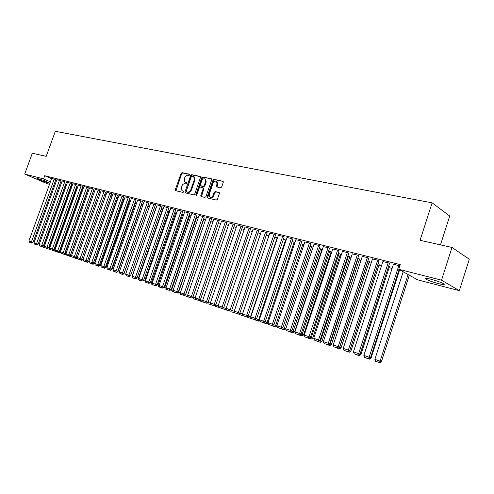 <?xml version="1.0" encoding="UTF-8"?>
<svg xmlns="http://www.w3.org/2000/svg" width="494" height="494" viewBox="0 0 494 494"><rect width="100%" height="100%" fill="white"/><g stroke="black" fill="none" stroke-linecap="round" stroke-linejoin="round"><path stroke-width="0.74" d="M189.665 174.925L189.4 174.191L182.045 172.653L181.045 173.406L175.358 189.653L175.728 190.715L183.046 192.401L183.756 191.87L183.626 191.184L181.934 190.628L181.341 187.492L181.817 186.127C182.564 184.398 183.638 183.589 185.046 183.712L186.003 183.922L186.713 183.391L186.59 182.712L184.842 182.138L184.287 179.05L184.762 177.692C185.509 175.963 186.59 175.154 187.998 175.259L188.955 175.463L189.665 174.925M438.481 283.63C432.713 282.062 428.465 280.536 425.723 279.067C424.185 277.961 425.877 278.005 430.805 279.196C436.591 280.759 440.883 282.29 443.674 283.778C445.23 284.908 443.495 284.859 438.481 283.63M47.733 182.761C43.009 181.36 39.409 179.989 36.951 178.649L38.205 178.68C42.947 180.088 46.553 181.459 49.023 182.799L47.733 182.761M220.546 187.825L221.621 187.041L223.269 182.274L223.115 181.317L214.075 179.347L213.019 180.125L207.19 196.952L207.381 197.952L216.323 200.064L217.397 199.292L219.392 193.518L218.966 192.407L215.205 191.573L214.137 192.345L213.155 195.192C212.247 197.063 211.099 197.656 209.715 196.97L209.215 194.303L213.056 183.212C214.007 181.292 215.18 180.711 216.582 181.477L217.008 184.058L216.366 185.911L216.533 186.886L220.546 187.825M398.751 269.286L441.537 280.178L459.334 290.663L417.591 279.832L398.751 269.286L400.27 264.611L44.701 175.71L43.546 178.884L50.413 181.841M49.517 184.305L47.294 183.725L24.7 174.086L32.332 153.239L46.195 156.351L55.328 131.305L432.139 202.855L420.061 240.288L451.979 247.451L441.537 280.178M24.7 174.086L43.546 178.884M200.478 177.488L200.082 176.42L191.728 174.672L190.709 175.438L184.984 191.857L185.17 192.845L193.673 194.846L194.704 194.086L200.478 177.488M202.768 176.982L211.327 178.766L211.735 179.853L205.912 196.655L204.862 197.427L200.99 196.482L200.799 195.482L203.151 188.702L202.75 187.615L200.342 187.084L199.298 187.85L196.859 194.883L195.988 195.346L195.859 194.648L201.731 177.754L202.768 176.982L211.698 179.044M440.475 244.87L449.719 216.014L432.139 202.855M389.488 263.524L388.698 262.919L382.856 261.598M368.734 258.306L367.894 257.695L362.269 256.417M379.281 264.092L378.188 263.432M348.739 253.28L347.856 252.662L342.435 251.427M359.502 259.06L357.829 258.263M329.461 248.433L328.535 247.809L323.304 246.617M340.415 254.206L338.205 253.28M310.856 243.752L309.892 243.134L304.847 241.974M321.983 249.519L322.31 249.606M319.278 248.47L322.323 249.575M292.899 239.238L291.905 238.614L287.033 237.497M301.013 243.832L303.921 244.746M275.553 234.878L274.522 234.249L269.817 233.168M283.371 239.355L286.156 240.103M258.788 230.661L253.175 228.981M266.328 235.027L268.958 235.694M242.573 226.579L237.083 224.937M249.853 230.84L252.329 231.47M226.882 222.633L221.51 221.022M233.909 226.795L236.243 227.388M211.691 218.817L206.43 217.23M218.478 222.874L220.682 223.436M196.976 215.118L191.826 213.556M205.609 219.608L203.794 219.219M182.712 211.531L177.667 209.999M191.011 215.897L189.702 215.637M168.886 208.054L163.94 206.548M176.864 212.309L176.025 212.161M155.474 204.677L150.621 203.201M163.144 208.82L162.748 208.783M142.451 201.404L137.696 199.953M129.811 198.23L125.149 196.797M117.535 195.142L112.953 193.734M129.694 200.626L129.082 200.286M105.605 192.141L101.109 190.758M117.782 197.594L116.837 197.112M94.008 189.221L89.587 187.862M104.926 194.037L106.154 194.574M82.726 186.386L78.385 185.052M93.335 191.092L94.502 191.542M71.754 183.626L67.487 182.311M82.06 188.233L83.177 188.597M61.071 180.94L56.878 179.643M71.093 185.448L72.155 185.738M44.701 175.71L51.555 178.692M55.544 180.427L56.452 180.823M60.478 182.576L61.417 182.984M117.51 198.36L117.875 198.446M123.426 199.866L124.006 200.014M129.422 201.398L130.231 201.601M135.504 202.948L136.542 203.213M141.673 204.522L142.951 204.849M147.928 206.122L149.46 206.511M154.387 207.77L155.9 208.153M161.038 209.468L162.39 209.814M167.787 211.191L168.973 211.494M174.641 212.939L175.66 213.198M181.601 214.717L182.447 214.933M188.671 216.52L189.332 216.693M195.852 218.354L196.328 218.478M321.668 250.477L321.995 250.557M330.801 252.805L331.468 252.977M340.094 255.176L341.107 255.435M349.548 257.59L350.931 257.942M359.175 260.048L360.935 260.499M368.975 262.549L371.124 263.098M378.954 265.099L381.504 265.747M389.118 267.692L392.088 268.452M399.467 270.335L401.591 270.879M65.721 184.083L66.752 184.342M55.834 179.625L51.679 178.34M76.539 186.831L77.626 187.158M66.375 182.274L62.145 180.971M87.66 189.653L88.803 190.06M77.2 184.997L72.902 183.669M99.09 192.555L100.288 193.049M88.327 187.794L83.949 186.448M110.841 195.562L112.107 196.124M99.763 190.672L95.305 189.301M123.698 199.101L122.913 198.687M111.527 193.629L106.988 192.24M135.776 202.169L135.344 201.91M123.63 196.674L119.005 195.26M136.085 199.804L131.373 198.366M148.916 203.028L144.112 201.564M169.948 210.549L169.337 210.463M162.131 206.356L157.228 204.862M183.879 214.087L182.811 213.883M175.747 209.777L170.751 208.264M198.255 217.737L196.692 217.416M189.789 213.309L184.688 211.765M210.95 220.96L213.087 221.503M204.275 216.952L199.07 215.378M226.135 224.819L228.401 225.394M219.225 220.713L213.908 219.108M241.813 228.802L244.221 229.414M234.662 224.591L229.235 222.961M258.022 232.915L260.573 233.563M250.612 228.605L245.061 226.944M274.781 237.169L277.492 237.861M267.1 232.748L261.425 231.056M292.115 241.572L294.961 242.406M284.155 237.04L283.136 236.41L278.35 235.311M310.065 246.136L313.042 247.142L285.76 328.918L284.309 328.405L283.636 329.696L280.586 328.652L283.636 329.696M301.803 241.473L300.821 240.85L295.863 239.714M331.116 251.841L328.658 250.853M320.075 246.074L319.13 245.45L313.993 244.277M349.869 256.614L347.924 255.75M339.014 250.835L338.106 250.217L332.783 249.001M369.302 261.554L367.913 260.826M358.644 255.769L357.786 255.157L352.259 253.904M389.445 266.674L388.655 266.093M379.015 260.894L378.2 260.282L372.47 258.986M399.862 265.871L393.446 264.265M451.979 247.451L469.3 259.22L459.334 290.663M59.959 187.016L58.965 186.757M54.704 185.651L53.741 185.398M54.408 183.558L55.316 183.953M59.354 185.688L60.293 186.096M186.72 182.885L186.102 182.749M183.756 191.345L183.151 191.209M189.677 174.438L182.65 172.968L181.65 173.727L176.012 190.777M200.447 176.691L192.333 174.993L191.314 175.759L185.639 193M192.055 176.111L191.339 176.648L186.312 191.073L186.442 191.765L187.59 192.061C189.017 192.197 190.104 191.388 190.863 189.634L194.315 179.736L193.79 176.673L192.055 176.111M187.035 192.055L186.578 191.826M194.395 176.994L193.79 176.673L194.395 176.994L194.92 180.051L191.474 189.943C190.715 191.697 189.628 192.499 188.202 192.364L187.189 192.135M203.386 187.936L203.756 189.017L201.459 196.643M203.374 177.303L202.33 178.075L196.433 195.377M205.59 181.668L205.158 179.1C203.8 178.39 202.657 178.97 201.731 180.847L200.391 184.707L200.564 185.676L203.201 186.312L204.244 185.546L205.59 181.668L206.196 181.99L205.763 179.421L205.208 179.131M206.196 181.99L204.849 185.861L203.806 186.627L201.398 186.102M217.181 181.798L216.582 181.477L217.181 181.798L217.607 184.379L217.014 187.059M210.24 197.242L210.321 197.279C211.704 197.964 212.852 197.372 213.76 195.507L213.155 195.192M219.336 192.666L215.81 191.888L214.742 192.66L213.76 195.507M223.226 181.452L214.674 179.668L213.618 180.446L207.795 197.26L207.857 198.113M66.523 184.287L44.108 246.321L44.411 246.426M43.25 246.024L44.108 246.321L43.818 247.383L42.046 246.772L43.818 247.383M44.441 247.599L44.763 247.408M54.284 178.952L31.449 241.881L33.049 242.443L55.853 179.581M51.697 178.297L28.918 241.016L31.449 241.881L31.171 242.968L29.399 242.356L31.171 242.968M33.049 242.443L31.814 243.19M29.399 242.356L28.918 241.016M71.76 185.614L49.227 248.068L49.703 248.235M48.505 247.821L49.227 248.068L48.931 249.137L47.134 248.519L48.931 249.137M49.554 249.353L50.005 249.081M77.07 186.96L54.414 249.841L55.069 250.069M53.827 249.643L54.414 249.841L54.118 250.915L52.296 250.291L54.118 250.915M54.741 251.137L55.322 250.779M59.521 180.261L36.562 243.628L38.168 244.19L61.083 180.897M56.896 179.606L33.993 242.752L36.562 243.628L36.278 244.721L34.481 244.104L36.278 244.721M38.168 244.19L36.92 244.944M34.481 244.104L33.993 242.752M64.825 181.594L41.743 245.401L43.349 245.963L66.394 182.23M62.164 180.928L39.143 244.511L41.743 245.401L41.453 246.494L39.631 245.87L41.453 246.494M43.349 245.963L42.095 246.722M39.631 245.87L39.143 244.511M82.442 188.331L59.675 251.637L60.509 251.934M59.231 251.489L59.675 251.637L59.373 252.718L57.526 252.088L59.373 252.718M59.996 252.94L60.713 252.502M87.895 189.715L65.01 253.465L66.023 253.817M64.708 253.36L64.695 254.546L62.824 253.904L64.695 254.546M65.319 254.768L66.177 254.243M70.204 182.947L46.998 247.198L48.603 247.76L71.766 183.583M67.505 182.267L44.361 246.296L46.998 247.198L46.702 248.297L44.855 247.661L46.702 248.297M48.603 247.76L47.344 248.519M44.855 247.661L44.361 246.296M75.65 184.311L52.327 249.013L53.932 249.581L77.218 184.954M72.914 183.626L49.653 248.099L52.327 249.013L52.018 250.125L50.147 249.482L52.018 250.125M53.932 249.581L52.66 250.347M50.147 249.482L49.653 248.099M93.415 191.116L70.414 255.312L71.618 255.731M70.259 255.256L70.092 256.398L68.197 255.75L70.092 256.398M70.716 256.621L71.716 256.009M81.177 185.701L57.73 250.859L59.336 251.421L82.745 186.343M78.404 185.003L55.019 249.933L57.73 250.859L57.415 251.971L55.519 251.323L57.415 251.971M59.336 251.421L58.057 252.199M55.519 251.323L55.019 249.933M75.563 258.276L73.637 257.615L76.187 258.498L75.563 258.276L75.891 257.183L77.286 257.67M76.187 258.498L77.336 257.8M86.777 187.109L63.201 252.73L64.813 253.292L88.346 187.751M83.968 186.399L60.453 251.792L63.201 252.73L62.88 253.848L60.96 253.187L62.88 253.848M64.813 253.292L63.522 254.07M60.96 253.187L60.453 251.792M81.596 259.134L83.023 259.578M79.781 259.733L81.732 260.4L79.781 259.733M81.393 259.257L81.109 260.184M81.732 260.4L83.004 259.628M92.458 188.535L68.759 254.626L70.364 255.194L94.021 189.177M89.605 187.819L65.968 253.675L68.759 254.626L68.425 255.75L66.48 255.083L68.425 255.75M70.364 255.194L69.074 255.978M66.48 255.083L65.968 253.675M87.389 261.116L88.636 261.548L111.965 196.062M85.376 261.653L87.358 262.333L85.376 261.653M86.963 261.375L86.734 262.11M87.358 262.333L88.636 261.548M98.213 189.98L74.39 256.553L75.996 257.115L99.782 190.622M95.323 189.251L71.562 255.583L74.39 256.553L74.051 257.683L72.075 257.004L74.051 257.683M75.996 257.115L74.693 257.905M72.075 257.004L71.562 255.583M93.267 263.123L94.348 263.5L117.8 197.544M91.05 263.598L93.057 264.29L91.05 263.598M92.606 263.524L92.434 264.068M93.057 264.29L94.348 263.5M104.055 191.444L80.102 258.504L81.708 259.066L105.623 192.092M101.128 190.709L77.237 257.522L80.102 258.504L79.756 259.64L77.749 258.949L79.756 259.64M81.708 259.066L80.398 259.863M77.749 258.949L77.237 257.522M99.226 265.161L100.134 265.482L123.716 199.045M96.805 265.574L98.837 266.272L96.805 265.574M98.331 265.71L98.22 266.056M98.837 266.272L100.134 265.482M109.977 192.932L85.894 260.48L87.5 261.048L111.545 193.58M107.007 192.185L82.986 259.486L85.894 260.48L85.542 261.622L83.505 260.925L85.542 261.622M87.5 261.048L86.184 261.851M83.505 260.925L82.986 259.486M105.271 267.229L106.006 267.489L129.712 200.57M102.641 267.575L104.703 268.285L102.641 267.575M104.703 268.285L106.006 267.489M115.991 194.445L91.773 262.487L93.378 263.055L117.553 195.087M112.972 193.685L88.821 261.48L91.773 262.487L91.409 263.635L89.346 262.932L91.409 263.635M93.378 263.055L92.051 263.864M89.346 262.932L88.821 261.48M111.409 269.329L111.965 269.526L135.794 202.12M108.563 269.607L110.656 270.329L108.563 269.607M110.656 270.329L111.965 269.526M122.086 195.97L97.732 264.525L99.343 265.093L123.648 196.618M119.023 195.204L94.743 263.506L97.732 264.525L97.361 265.679L95.268 264.963L97.361 265.679M99.343 265.093L98.003 265.908M95.268 264.963L94.743 263.506M117.634 271.459L118.01 271.589L141.969 203.682M114.565 271.669L116.689 272.398L114.565 271.669M116.689 272.398L118.01 271.589M128.267 197.526L103.783 266.593L105.389 267.155L129.836 198.174M125.167 196.748L100.751 265.556L103.783 266.593L103.407 267.754L101.276 267.026L103.407 267.754M105.389 267.155L104.049 267.976M101.276 267.026L100.751 265.556M123.957 273.62L148.225 205.276M120.653 273.762L122.808 274.497L120.653 273.762M122.808 274.497L124.136 273.682M134.547 199.101L109.927 268.693L111.533 269.255L136.109 199.749M131.398 198.31L106.846 267.637L109.927 268.693L109.532 269.86L107.377 269.119L109.532 269.86M111.533 269.255L110.174 270.082M107.377 269.119L106.846 267.637M126.835 275.88L129.02 276.634L126.835 275.88M125.686 274.195L126.217 275.664M129.02 276.634L126.229 275.584L129.119 276.584L130.502 275.732L155.493 204.621M140.913 200.7L116.158 270.817L117.757 271.385L142.476 201.348M137.715 199.897L113.027 269.749L116.158 270.817L115.757 271.99L113.571 271.243L115.757 271.99M117.757 271.385L116.399 272.219M113.571 271.243L113.027 269.749M132.201 276.424L156.277 207.079M133.108 278.036L135.325 278.795L133.108 278.036M131.947 276.337L132.485 277.819M147.373 202.324L122.481 272.978L124.08 273.54L148.935 202.972M144.131 201.509L119.307 271.898L122.481 272.978L122.074 274.158L119.851 273.398L122.074 274.158M124.08 273.54L122.71 274.386M119.851 273.398L119.307 271.898M138.765 278.665L138.308 278.511L162.767 208.727M139.469 280.215L141.716 280.987L139.469 280.215M138.308 278.511L138.851 279.999M153.937 203.973L128.903 275.17L130.502 275.732M150.645 203.145L125.68 274.071L128.903 275.17L128.483 276.356M126.229 275.584L125.68 274.071M145.434 280.95L144.767 280.716L169.356 210.401M145.928 282.432L148.212 283.216L145.928 282.432M144.767 280.716L145.31 282.216M148.212 283.216L145.946 282.352L148.947 283.383L148.305 283.161L148.756 281.957L150.355 282.519L175.771 209.715M160.593 205.64L135.418 277.4L137.017 277.961L162.149 206.294M157.253 204.806L132.145 276.282L135.418 277.4L134.992 278.591L132.701 277.807L134.992 278.591M137.017 277.961L135.628 278.814M132.701 277.807L132.145 276.282M152.208 283.26L151.312 282.957L176.043 212.099M152.479 284.686L154.801 285.483L152.479 284.686M151.312 282.957L151.862 284.47M167.355 207.338L142.037 279.66L143.637 280.222L168.905 207.993M163.959 206.486L138.715 278.523L142.037 279.66L141.599 280.858L139.271 280.061L141.599 280.858M143.637 280.222L142.235 281.086M139.271 280.061L138.715 278.523M159.087 285.612L157.963 285.229L182.829 213.822M159.136 286.971L161.489 287.774L159.136 286.971M157.963 285.229L158.518 286.755M174.215 209.061L148.756 281.957L145.384 280.802L170.776 208.196M150.355 282.519L148.947 283.383M145.946 282.352L145.384 280.802M166.077 288.002L164.718 287.539L189.721 215.569M165.891 289.286L168.281 290.108L165.891 289.286M164.718 287.539L165.274 289.07M181.187 210.815L155.579 284.285L157.172 284.847L182.737 211.463M177.692 209.938L152.158 283.118L155.579 284.285L155.122 285.501L152.72 284.68L155.122 285.501M157.172 284.847L155.758 285.723M152.72 284.68L152.158 283.118M173.172 290.429L171.572 289.879L196.717 217.348M172.752 291.639L175.179 292.473L172.752 291.639M171.572 289.879L172.134 291.429M188.27 212.593L162.514 286.656L164.107 287.212L189.813 213.241M184.713 211.698L159.037 285.464L162.514 286.656L162.038 287.872L159.605 287.039L162.038 287.872M164.107 287.212L162.674 288.101M159.605 287.039L159.037 285.464M180.384 292.893L178.538 292.257L203.818 219.151M179.717 294.035L182.181 294.881L179.717 294.035M178.538 292.257L179.1 293.819M187.714 295.393L185.608 294.677L211.031 220.985M186.788 296.462L189.288 297.32L186.788 296.462M185.608 294.677L186.176 296.246M192.821 297.141L195.161 297.938M193.975 298.926L196.513 299.796L193.975 298.926M192.796 297.153L193.364 298.716M200.323 299.704L202.731 300.525M201.274 301.433L203.855 302.316L201.274 301.433M200.15 299.815L200.663 301.217M229.259 222.887L202.676 300.371L203.275 302.025L206.585 303.168L203.25 302.106M207.949 302.309L210.425 303.155M208.69 303.977L211.315 304.878L208.69 303.977M207.628 302.513L208.079 303.767M210.852 304.329L210.703 304.668M215.705 304.959L218.249 305.829M216.224 306.564L218.891 307.478L216.224 306.564M215.223 305.261L215.619 306.354M218.552 306.669L218.286 307.268M223.584 307.657L226.203 308.552M223.881 309.195L226.592 310.121L223.881 309.195M222.942 308.058L223.276 308.978M226.388 309.04L225.986 309.911M195.457 214.396L169.559 289.058L171.146 289.62L197.001 215.044M191.845 213.488L166.021 287.854L169.559 289.058L169.072 290.287L166.595 289.441L169.072 290.287M171.146 289.62L169.708 290.509M166.595 289.441L166.021 287.854M202.762 216.23L176.71 291.503L178.297 292.059L204.3 216.878M199.094 215.31L173.122 290.274L176.71 291.503L176.21 292.738L173.703 291.874L176.21 292.738M178.297 292.059L176.846 292.961M173.703 291.874L173.122 290.274M210.178 218.095L183.978 293.986L185.559 294.541L211.716 218.743M206.455 217.156L180.329 292.738L183.978 293.986L183.472 295.227L180.915 294.35L183.472 295.227M185.559 294.541L184.101 295.449M180.915 294.35L180.329 292.738M217.718 219.984L191.369 296.511L192.944 297.067L219.25 220.639M213.933 219.033L187.658 295.245L191.369 296.511L190.845 297.759L188.251 296.869L190.845 297.759M192.944 297.067L191.474 297.981M188.251 296.869L187.658 295.245M225.381 221.911L198.872 299.074L200.447 299.63L226.907 222.559M221.534 220.948L195.105 297.789L198.872 299.074L198.341 300.333L195.704 299.426L198.341 300.333M200.447 299.63L198.971 300.55M195.704 299.426L195.105 297.789M233.168 223.868L206.504 301.68L208.073 302.235L234.687 224.511M202.676 300.371L206.504 301.68L205.955 302.946M208.073 302.235L206.585 303.168M241.084 225.851L214.266 304.335L215.829 304.884L242.597 226.499M237.114 224.856L210.37 303.001L214.266 304.335L213.704 305.601L210.975 304.668L213.704 305.601M215.829 304.884L214.328 305.823M210.975 304.668L210.37 303.001M231.6 310.393L234.298 311.313M231.661 311.862L234.415 312.807L231.661 311.862M230.791 310.905L231.062 311.652M234.347 311.461L233.816 312.597M234.415 312.807L234.761 312.591M249.13 227.876L222.152 307.027L223.708 307.577L250.643 228.518M245.092 226.857L218.194 305.675L222.152 307.027L221.578 308.305L218.805 307.354L221.578 308.305M223.708 307.577L222.201 308.522M218.805 307.354L218.194 305.675M268.909 235.681L242.523 314.128M239.751 313.177L242.375 314.073L241.776 315.333L238.979 314.369L241.776 315.333M238.769 313.795L238.979 314.369M242.375 315.543L242.918 315.197M257.312 229.926L230.173 309.769L231.723 310.312L258.819 230.575M253.206 228.895L226.147 308.392L230.173 309.769L229.587 311.053L226.765 310.084L229.587 311.053M231.723 310.312L230.204 311.269M226.765 310.084L226.147 308.392M277.171 237.781L250.477 316.845L250.896 316.994M248.044 316.012L250.477 316.845L249.871 318.105L247.019 317.129L249.871 318.105M246.883 316.747L247.019 317.129M250.464 318.315L251.211 317.846M265.636 232.019L238.336 312.554L239.88 313.097L267.131 232.662M261.456 230.97L234.236 311.152L238.336 312.554L237.725 313.844L234.86 312.863L237.725 313.844M239.88 313.097L238.343 314.061M234.86 312.863L234.236 311.152M285.569 239.911L258.72 319.661L259.412 319.908M256.479 318.896L258.72 319.661L258.096 320.933L255.2 319.939L258.096 320.933M258.689 321.143L259.646 320.538M274.096 234.144L246.63 315.388L248.167 315.932L275.584 234.786M269.848 233.075L242.468 313.968L246.63 315.388L246.012 316.691L243.097 315.691L246.012 316.691M248.167 315.932L246.623 316.907M243.097 315.691L242.468 313.968M294.109 242.079L267.106 322.526L268.081 322.872M265.056 321.829L267.106 322.526L266.464 323.805L263.518 322.792L266.464 323.805M267.056 324.008L268.23 323.267M282.704 236.305L255.077 318.272L256.602 318.815L284.186 236.941M278.381 235.218L250.835 316.827L255.077 318.272L254.435 319.581L251.471 318.562L254.435 319.581M256.602 318.815L255.052 319.797M251.471 318.562L250.835 316.827M302.797 244.289L275.633 325.441L276.906 325.892M273.787 324.811L275.633 325.441L274.979 326.725L271.978 325.7L274.979 326.725M275.559 326.929L276.961 326.046M291.46 238.503L263.666 321.205L265.185 321.742L292.936 239.139M287.063 237.398L259.35 319.735L263.666 321.205L263.012 322.52L259.992 321.489L263.012 322.52M265.185 321.742L263.623 322.736M259.992 321.489L259.35 319.735M311.628 246.531L284.309 328.405L282.679 327.849M284.217 329.906L285.76 328.918M300.371 240.739L272.404 324.194L273.923 324.731L301.834 241.375M295.894 239.615L268.02 322.693L272.404 324.194L271.737 325.515L268.662 324.465L271.737 325.515M273.923 324.731L272.342 325.731M268.662 324.465L268.02 322.693M320.618 248.815L293.133 331.425L294.578 331.931L322.02 249.421M291.726 330.943L293.133 331.425L292.442 332.721L289.342 331.659L292.442 332.721M293.022 332.925L294.578 331.931M309.435 243.017L281.302 327.232L282.809 327.763L310.893 243.647M304.884 241.875L276.838 325.707L281.302 327.232L280.617 328.566L277.492 327.491L280.617 328.566M282.809 327.763L281.216 328.776M277.492 327.491L276.838 325.707M329.764 251.137L302.118 334.494L303.551 335L331.153 251.736M300.932 334.086L302.118 334.494L301.408 335.796L298.252 334.716L301.408 335.796M301.982 336L303.551 335M318.667 245.333L290.361 330.325L291.855 330.856L320.112 245.963M314.03 244.172L285.81 328.769L290.361 330.325L289.657 331.665L286.471 330.572L289.657 331.665M291.855 330.856L290.256 331.875M286.471 330.572L285.81 328.769M339.069 253.496L311.257 337.612L312.683 338.118L340.446 254.101M310.312 337.291L311.257 337.612L310.528 338.927L307.317 337.828L310.528 338.927M311.103 339.131L312.683 338.118M328.059 247.692L299.58 333.475L301.068 334L329.498 248.321M323.342 246.506L294.949 331.894L299.58 333.475L298.858 334.821L295.616 333.709L298.858 334.821M301.068 334L299.45 335.031M295.616 333.709L294.949 331.894M348.536 255.904L320.563 340.792L321.977 341.298L349.906 256.497M319.865 340.557L320.563 340.792L319.816 342.12L316.549 340.996L319.816 342.12M320.384 342.317L321.977 341.298M337.624 250.094L308.972 336.686L310.448 337.204L339.051 250.717M332.82 248.89L304.255 335.074L308.972 336.686L308.231 338.038L304.928 336.908L308.231 338.038M310.448 337.204L308.818 338.248M304.928 336.908L304.255 335.074M358.181 258.35L330.035 344.034L331.437 344.528L359.539 258.942M329.591 343.88L330.035 344.034L329.27 345.362L325.941 344.219L329.27 345.362M329.831 345.559L331.437 344.528M347.362 252.539L318.537 339.952L320.001 340.471L348.776 253.163M342.472 251.31L313.733 338.31L318.537 339.952L317.772 341.317L314.412 340.162L317.772 341.317M320.001 340.471L318.358 341.521M314.412 340.162L313.733 338.31M367.993 260.844L339.681 347.325L341.07 347.825L369.339 261.431M339.502 347.27L338.896 348.665L335.506 347.504L338.896 348.665M339.458 348.863L341.07 347.825M357.286 255.028L328.275 343.281L329.726 343.793L358.687 255.645M352.302 253.78L323.385 341.607L328.275 343.281L327.491 344.651L324.07 343.478L327.491 344.651M329.726 343.793L328.078 344.855M324.07 343.478L323.385 341.607M349.598 350.721L350.882 351.178L379.324 263.963M345.806 351.043L349.252 352.228L345.806 351.043M349.412 350.845L348.702 352.031M349.252 352.228L350.882 351.178M367.388 257.565L338.199 346.671L339.637 347.177L368.777 258.177M362.312 256.293L333.215 344.966L338.199 346.671L337.396 348.048L333.907 346.85L337.396 348.048M339.637 347.177L337.976 348.251M333.907 346.85L333.215 344.966M359.885 354.241L360.873 354.593L389.488 266.544M355.717 354.445L359.237 355.655L355.717 354.445M359.132 354.729L358.687 355.458M359.237 355.655L360.873 354.593M377.682 260.153L348.313 350.123L349.74 350.629L379.059 260.758M372.507 258.856L343.231 348.387L348.313 350.123L347.486 351.512L343.935 350.289L347.486 351.512M349.74 350.629L348.06 351.709M343.935 350.289L343.231 348.387M370.37 357.829L371.056 358.07L399.64 269.786M365.819 357.915L369.401 359.144L365.819 357.915M369.401 359.144L371.056 358.07M388.173 262.783L358.619 353.642L360.033 354.149L389.538 263.388M382.899 261.462L353.445 351.876L358.619 353.642L357.773 355.038L354.149 353.797L357.773 355.038M360.033 354.149L358.341 355.242M354.149 353.797L353.445 351.876M408.056 274.497L380.09 361.139L374.872 359.354L403.197 271.774M379.225 362.51L375.576 361.256L379.756 362.695L379.225 362.51L380.09 361.139L381.43 361.614L409.31 275.195M374.872 359.354L375.576 361.256M379.756 362.695L381.43 361.614M398.862 265.469L369.129 357.23L370.525 357.73L399.103 269.483M393.49 264.123L363.85 355.427L369.129 357.23L368.258 358.638L364.566 357.372L368.258 358.638M370.525 357.73L368.814 358.835M364.566 357.372L363.85 355.427M175.975 189.955L175.358 189.653M181.65 173.727L181.045 173.406M182.65 172.968L182.045 172.653M185.596 192.166L184.984 191.857M191.314 175.759L190.709 175.438M192.333 174.993L191.728 174.672M188.202 192.364L187.59 192.061M191.474 189.943L190.863 189.634M194.92 180.051L194.315 179.736M201.404 195.791L200.799 195.482M203.756 189.017L203.151 188.702M196.464 194.957L195.859 194.648M202.33 178.075L201.731 177.754M203.806 186.627L203.201 186.312M204.849 185.861L204.244 185.546M216.965 186.232L216.366 185.911M217.607 184.379L217.008 184.058M214.742 192.66L214.137 192.345M215.81 191.888L215.205 191.573M207.795 197.26L207.19 196.952M213.618 180.446L213.019 180.125M214.674 179.668L214.075 179.347M425.723 279.067L425.982 278.264M187.053 192.073L186.553 191.82M203.584 188.035L202.978 187.72M205.763 179.421L205.158 179.1"/></g></svg>
